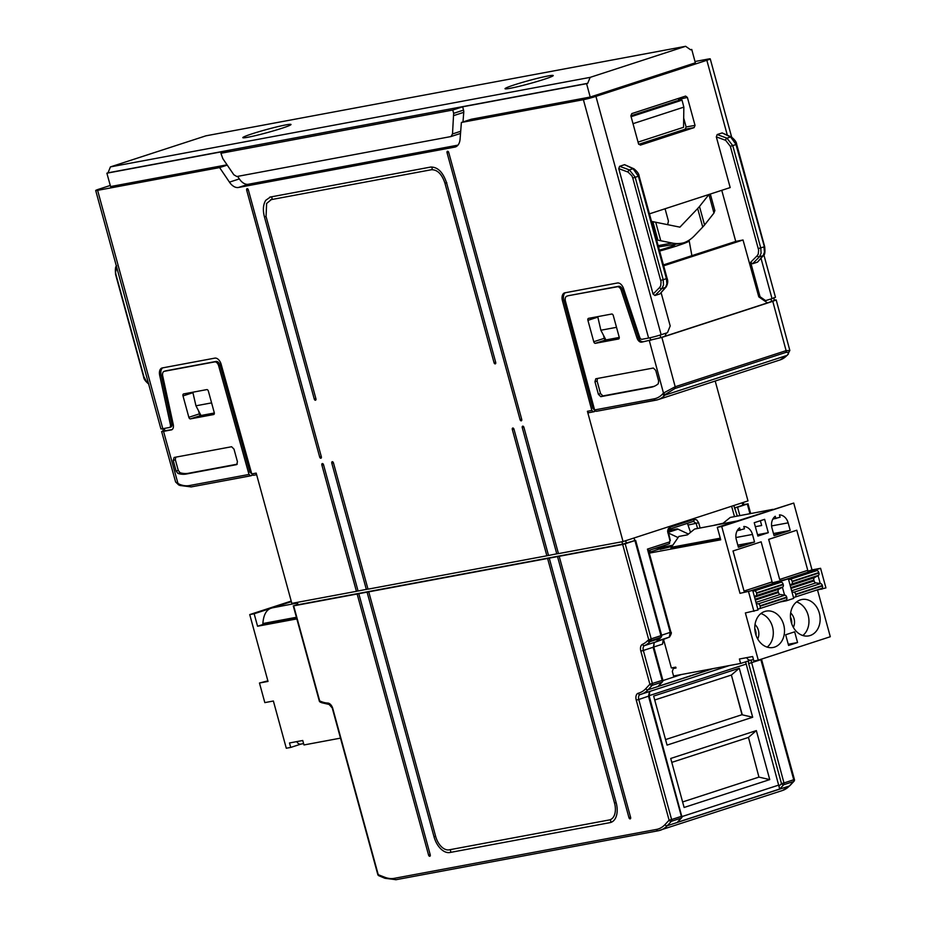 <?xml version="1.0" encoding="UTF-8"?>
<svg xmlns="http://www.w3.org/2000/svg" width="926" height="926" viewBox="0 0 926 926"><rect width="100%" height="100%" fill="white"/><g stroke="black" fill="none" stroke-linecap="round" stroke-linejoin="round"><path stroke-width="1.39" d="M715.185 381.003L747.988 500.908L623.048 541.571L558.459 553.621L523.919 427.349A1.389 0.833 -108 0 0 522.264 427.662L523.873 427.222M558.424 553.482L548.528 555.473L513.976 429.213A1.389 0.833 -108 0 0 512.321 429.514L513.942 429.074M333.429 462.769L331.809 463.208A1.389 0.833 -108 0 1 333.464 462.896L368.004 589.168L546.872 555.785L512.321 429.514M367.969 589.029L358.073 591.019L323.533 464.748A1.389 0.833 -108 0 0 321.878 465.06L323.487 464.62M248.284 189.714L246.675 190.166A1.389 0.833 72 0 1 248.33 189.853L321.334 456.726A1.389 0.833 72 0 1 319.678 457.039L321.299 456.599M521.685 419.2L520.065 419.64A1.389 0.833 -108 0 0 521.72 419.339L448.716 152.454A1.389 0.833 -108 0 0 447.061 152.767L448.67 152.327M708.922 194.495L713.946 213.061L704.559 225.006L699.489 206.498L697.672 208.535L702.73 227.044L694.396 235.794A39.806 31.646 79.4 0 1 684.152 242.67A39.806 31.646 -100.6 0 1 682.08 243.156L658.502 246.941M674.846 244.499L674.904 244.719A18.508 1.157 164.7 0 1 659.381 250.159M667.634 224.636L668.445 221.14L665.065 208.767M800.423 599.874A18.508 14.712 79.4 0 0 791.024 621.334A18.508 14.712 79.4 0 0 808.687 635.896A18.508 14.712 79.4 0 0 810.169 635.514A18.508 14.712 79.4 0 0 819.568 614.054A18.508 14.712 79.4 0 0 801.904 599.492A18.508 14.712 79.4 0 0 800.423 599.874M757.7 638.975A10.649 8.461 79.4 0 0 755.014 624.575M754.794 628.557A10.649 8.461 -100.6 0 1 756.056 635.352M774.518 647.124A18.508 14.712 79.4 0 0 783.917 625.663A18.508 14.712 79.4 0 0 766.242 611.102A18.508 14.712 79.4 0 0 764.76 611.473A18.508 14.712 79.4 0 0 755.373 632.933A18.508 14.712 79.4 0 0 773.036 647.494A18.508 14.712 79.4 0 0 774.518 647.124M767.179 647.124A18.508 14.712 79.4 0 0 772.909 628.685A18.508 14.712 79.4 0 0 760.906 613.556M285.868 124.894A24.99 1.574 164.7 0 1 291.019 124.478A24.99 1.574 164.7 0 1 274.999 130.404A24.99 1.574 164.7 0 1 247.96 137.233A24.99 1.574 164.7 0 1 242.809 137.661A24.99 1.574 164.7 0 1 258.829 131.735A24.99 1.574 164.7 0 1 285.868 124.894M548.076 75.967A24.99 1.574 164.7 0 1 553.239 75.538A24.99 1.574 164.7 0 1 537.207 81.465A24.99 1.574 164.7 0 1 510.18 88.306A24.99 1.574 164.7 0 1 505.017 88.722A24.99 1.574 164.7 0 1 521.049 82.796A24.99 1.574 164.7 0 1 548.076 75.967M205.885 135.833L110.425 166.9L590.163 77.367L685.622 46.3L205.885 135.833M690.217 531.466L687.439 523.34M697.533 528.376L696.167 523.398L693.447 521.384M734.445 516.534L731.621 506.233M737.281 516.002L733.797 505.515M734.48 507.98L743.867 504.832L743.219 502.448M634.947 540.61L660.956 635.664L651.186 638.836L625.177 543.782L635.63 540.321L622.573 544.175L297.975 604.747L296.771 602.456M634.704 540.448L634.032 537.994M669.498 529.174A1.852 1.123 -108 0 0 669.567 529.151A1.852 1.123 -108 0 0 670.1 527.183L668.178 528.873L667.6 531.246L670.007 540.807L669.544 541.93L647.436 549.118L648.513 550.252L670.899 632.134L661.592 635.224M654.115 642.551L669.533 637.03A1.852 1.47 -121.9 0 1 669.278 637.146L664.069 639.183M663.826 639.241L662.53 644.137L663.213 639.6M657.715 640.387L659.798 638.442L650.006 641.637L650.966 640.607L660.724 637.424L659.798 638.442A1.852 1.412 -137.6 0 0 660.284 638.13L661.21 637.123A1.852 1.412 -137.6 0 1 660.724 637.424A1.852 1.123 72 0 0 660.956 635.664L661.639 635.375L635.63 540.321M735.059 507.865L737.547 507.216L739.828 515.527M749.944 513.641L747.317 504.033L737.547 507.216M747.317 504.033L743.775 504.496M625.177 543.782L622.677 544.442L648.675 639.507A1.852 1.401 43 0 0 650.966 640.607A1.852 1.123 -108 0 0 651.186 638.836L647.725 640.526A39.806 24.018 72 0 1 642.47 644.322A6.482 3.912 -108 0 0 640.838 651.117L649.89 684.233A1.852 1.401 43 0 0 652.17 685.333L661.94 682.161L658.085 686.374L712.152 668.769M616.137 802.611L614.517 803.062A15.73 9.491 -108 0 1 610.002 819.776A15.73 9.491 -108 0 1 609.273 819.961L449.179 849.837A15.73 9.491 72 0 1 435.66 836.433L368.745 591.841L622.677 544.442M368.745 591.841L293.669 605.847L297.327 604.504M653.42 647.019L654.207 642.447L653.224 642.806M656.534 829.407A1.852 1.47 79.4 0 0 658.421 830.726A41.658 25.129 -108 0 0 660.342 830.24A41.658 25.129 -108 0 0 667.252 825.726A1.852 1.401 -137 0 1 664.972 824.626A39.806 24.018 72 0 1 656.534 829.407L394.326 878.334A39.806 24.018 72 0 1 384.209 877.026A1.852 1.308 112.8 0 0 384.903 878.276L378.873 875.741A1.852 1.308 -67.2 0 1 378.178 874.491L332.804 708.61L329.112 704.443A1.852 1.447 92.1 0 1 327.781 703.054A39.806 24.018 72 0 1 321.067 701.491A1.852 1.308 112.8 0 0 321.75 702.741L329.112 704.443M320.361 702.151A1.852 1.308 -67.2 0 1 319.667 700.901L319.285 700.936A1.852 1.852 0 0 0 320.361 702.151L321.75 702.741M357.147 593.994L428.576 855.092A1.389 0.833 72 0 0 430.231 854.779L358.802 593.693M428.576 855.092L430.196 854.64M367.09 592.142L434.005 836.745L435.625 836.305M658.085 686.374L662.426 681.849A1.852 1.412 -137.6 0 1 661.94 682.161A1.852 1.123 72 0 0 662.159 680.39L662.842 680.112L653.791 646.996L662.53 644.137M789.866 785.676L782.482 790.491A41.658 25.129 -108 0 0 789.392 785.977A1.852 1.401 43 0 0 789.866 785.676L793.987 781.255A1.852 1.401 -137 0 1 793.513 781.556A1.852 1.123 -108 0 0 793.744 779.785L760.894 659.74A4.63 2.79 72 0 1 760.802 659.347M649.473 691.56L648.536 696.317L681.374 816.362L671.605 819.533L638.766 699.489L636.255 700.149L669.104 820.193A1.852 1.401 43 0 0 671.385 821.304A1.852 1.123 -108 0 0 671.605 819.533L669.104 820.193L664.972 824.626M630.583 817.241L628.962 817.693L557.533 556.607M559.188 556.294L630.618 817.38A1.389 0.833 72 0 1 628.962 817.693M549.257 558.146L616.172 802.749A18.508 11.17 72 0 1 610.859 822.415A18.508 11.17 72 0 1 610.002 822.635L449.92 852.51A18.508 11.17 72 0 1 434.005 836.745M750.974 660.099L783.975 782.968L794.427 779.507L761.577 659.462L748.648 663.583L748.289 660.967M779.68 789.01L783.755 784.727A1.852 1.377 -136.5 0 1 781.486 783.627L783.975 782.968A1.852 1.123 72 0 1 783.755 784.727L793.513 781.556L789.392 785.977L667.252 825.726L671.385 821.304L681.154 818.121A1.852 1.412 42.4 0 0 681.64 817.808A1.852 1.852 0 0 0 682.057 816.072L681.374 816.362A1.852 1.123 72 0 1 681.154 818.121L677.3 822.334L779.68 789.01L745.604 661.847M681.64 817.808L677.3 822.334M752.688 717.233L742.282 714.826L731.39 675.042L739.284 668.225L752.688 717.233L667.056 745.106L653.652 696.086L739.284 668.225M769.749 779.599L684.117 807.472L670.713 758.463L756.345 730.591L769.749 779.599L758.938 777.111L748.463 737.42L671.778 762.376M756.345 730.591L748.463 737.42M614.517 803.062L547.602 558.459M665.551 739.585L742.015 714.698L731.39 675.042L654.717 699.998M682.612 801.951L758.938 777.111M750.917 660.111L740.626 663.456L673.549 675.98L672.334 671.524L673.26 668.537L676.015 668.028L675.772 667.137L671.362 667.959L663.56 639.484M807.761 570.323L796.788 530.216L768.719 539.36L779.68 579.456L807.761 570.323M768.719 539.36L796.788 530.216M768.661 539.372L779.68 579.456M772.099 581.922L761.137 541.826L733.056 550.958L744.029 591.066L772.099 581.922M733.056 550.958L761.137 541.826M732.998 550.97L744.029 591.066M759.563 608.648L786.024 600.036A2.315 1.401 -108 0 0 786.128 600.013A2.315 1.401 -108 0 0 786.787 597.548L786.683 597.131A2.315 1.401 -108 0 0 784.982 595.163L780.155 594.492A2.315 1.401 72 0 1 778.453 592.524L778.222 591.691A2.315 1.401 72 0 1 778.731 589.306L782.748 586.991A2.315 1.401 -108 0 0 783.246 584.607L783.141 584.19A2.315 1.401 -108 0 0 781.15 582.211L771.763 583.97L751.136 590.684M756.31 603.567L758.313 603.845A2.315 1.401 72 0 1 760.003 605.812L760.119 606.229A2.315 1.401 72 0 1 759.459 608.695A2.315 1.401 72 0 1 759.355 608.718L757.792 609.007M752.919 591.182L754.47 590.892A2.315 1.401 72 0 1 756.461 592.872L756.577 593.288A2.315 1.401 72 0 1 756.079 595.673L754.412 596.633M795.214 597.05L821.675 588.427A2.315 1.401 -108 0 0 821.79 588.404A2.315 1.401 -108 0 0 822.45 585.95L822.334 585.533A2.315 1.401 -108 0 0 820.644 583.554L815.806 582.894A2.315 1.401 72 0 1 814.116 580.915L813.885 580.081A2.315 1.401 72 0 1 814.382 577.697L818.41 575.382A2.315 1.401 -108 0 0 818.908 572.997L818.792 572.581A2.315 1.401 -108 0 0 816.801 570.613L807.414 572.361L786.787 579.074M791.962 591.957L793.964 592.235A2.315 1.401 72 0 1 795.665 594.214L795.781 594.631A2.315 1.401 72 0 1 795.11 597.085A2.315 1.401 72 0 1 795.006 597.108L793.455 597.409M788.582 579.583L790.133 579.294A2.315 1.401 72 0 1 792.124 581.262L792.239 581.678A2.315 1.401 72 0 1 791.73 584.063L790.063 585.024M817.531 590.047L830.298 636.729L758.29 660.169L745.372 612.943L758.058 609.991L752.699 590.394L740.001 593.335L752.699 590.394M808.143 572.222L807.877 571.238L812.021 569.895L820.575 568.298L825.934 587.906L815.69 590.394M807.877 571.238L816.431 569.64L816.709 570.624M818.063 575.578L820.228 583.496M821.582 588.473L821.802 589.249M772.492 583.831L772.226 582.848L780.78 581.25L781.046 582.234M785.931 600.071L786.139 600.858L780.039 601.993M782.401 587.188L784.565 595.105M786.139 600.858L793.721 598.393L788.362 578.785L772.226 582.848M748.555 591.737L753.926 611.345M816.431 569.64L820.575 568.298M780.78 581.25L788.362 578.785M688.053 533.874L678.017 529.163A4.63 2.79 -108 0 0 676.732 528.966L668.479 530.505M668.665 533.144L677.913 537.485M650.283 549.986L649.601 552.174M660.134 548.748L660.527 547.497M672.484 545.264L654.462 548.632M668.641 545.981L649.08 552.347M746.703 657.645A4.63 3.681 79.4 0 0 750.731 660.145L753.498 659.625M758.29 660.169L753.868 660.99L752.653 656.534L739.399 659.011L740.626 663.456M671.593 546.548L671.373 545.703L672.334 545.53M671.801 546.49L660.134 549.361L671.373 545.703M757.526 534.707L768.291 532.693L757.896 536.073L754.239 522.715L764.633 519.336L768.291 532.693M755.327 526.686L761.67 525.505L760.362 520.713M649.288 553.135L720.717 539.8L717.303 527.322L793.732 503.061L721.724 526.5L740.001 593.335M717.303 527.322L721.724 526.5M772.805 519.15L780.097 517.206L779.46 514.891A10.649 8.461 79.4 0 1 788.142 522.843L790.214 530.413L773.488 533.538M714.096 525.274L723.09 523.259L730.29 517.426L772.874 509.358M717.256 539.708L670.887 548.354L671.373 547.301L717.187 538.758L717.256 539.708L717.187 538.758L720.278 538.18M717.43 539.65L720.521 539.071M737.212 520.968L694.639 529.035L687.439 534.858L678.862 536.432L671.373 547.301M735.938 537.531L752.479 534.441L754.551 542.023L737.825 545.136M752.479 534.441A10.649 8.461 79.4 0 0 743.809 526.489L744.446 528.815L737.154 530.76M754.551 542.023L738.404 547.278L736.332 539.696A10.649 8.461 79.4 0 1 739.596 527.866L740.233 530.181M751.241 542.636L738.3 546.849M802.83 635.514A18.508 14.712 79.4 0 0 808.572 617.086A18.508 14.712 79.4 0 0 796.568 601.958M793.351 627.377A10.649 8.461 79.4 0 0 790.665 612.966M790.445 616.947A10.649 8.461 -100.6 0 1 791.718 623.742M786.903 531.026L773.951 535.24M673.26 668.537L675.922 667.669M797.564 642.528L788.582 645.457L785.653 634.761L794.647 631.833L797.564 642.528L788.257 644.264M788.431 644.89L793.154 643.35M790.214 530.413L774.067 535.668L771.995 528.098A10.649 8.461 79.4 0 1 775.259 516.257L775.884 518.572M793.732 503.061L812.021 569.895M340.49 738.138L303.971 744.955L302.744 740.499L289.502 742.965L290.718 747.421L286.296 748.243L273.378 701.017L264.824 702.614L259.465 683.018L267.869 680.865M296.852 618.904L257.567 626.231L254.152 613.764L249.731 614.586L268.019 681.42L259.465 683.018M301.193 744.018A4.63 3.681 -100.6 0 1 300.823 744.11A4.63 3.681 -100.6 0 1 296.806 741.61M290.718 747.421L301.019 744.076M254.152 613.764L291.354 601.657M291.204 601.09L249.731 614.586M296.656 618.198L271.769 622.839L271.7 621.89L262.868 623.545C263.551 614.308 266.711 609.077 272.337 607.85L296.945 603.127M271.769 622.816L263.111 624.437L262.868 623.545M296.401 617.283L271.7 621.89M257.567 626.231L263.111 624.437M548.481 555.345L546.872 555.785M358.038 590.881L356.417 591.32L321.878 465.06M110.275 185.466L99.105 189.101A9.26 0.579 -15.3 0 0 95.702 190.513L160.904 428.877A9.26 0.579 -15.3 0 0 162.814 428.715L169.446 427.476A2.778 1.678 -108 0 0 169.574 427.442A2.778 1.678 -108 0 0 170.419 424.733L159.677 375.261A7.408 4.468 -108 0 1 161.957 368.016A7.408 4.468 -108 0 1 162.305 367.935L214.82 358.13A7.408 4.468 72 0 1 221.175 364.369L251.768 473.927L256.189 473.105L291.829 603.382L356.417 591.32M227.229 165.106L219.601 167.583L97.612 190.351L162.814 428.715M95.702 190.513A9.26 0.579 -15.3 0 0 97.612 190.351M227.044 164.828L110.576 186.554L106.884 173.197L108.006 172.826L110.425 166.9M462.988 121.943L463.752 112.335A4.63 2.79 -108 0 0 463.532 110.113L453.647 113.331L452.501 133.946L450.939 136.562L236.813 176.53L233.815 174.748L222.842 158.659L220.92 153.288L230.805 150.07L106.884 173.197M457.953 145.139L248.342 184.262A13.89 8.38 72 0 1 239.336 178.915L237.623 176.38M248.342 184.262L238.445 187.48L454.735 147.118A13.89 8.38 -108 0 0 455.384 146.956A13.89 8.38 -108 0 0 460.083 139.097L461.391 122.463L471.288 119.246L590.209 97.045L586.586 83.676L587.721 83.305L590.163 77.367M463.532 110.113L462.664 106.803L586.586 83.676M460.511 133.425A4.63 2.79 -108 0 0 460.535 133.425L451.147 136.481M690.449 49.691L691.745 49.448L695.357 62.818L590.209 97.045M691.745 49.448L690.622 49.819L685.622 46.3M108.006 172.826L587.721 83.305M220.92 153.288L452.768 110.02L462.664 106.803M453.647 113.331L452.768 110.02M219.601 167.583L229.451 182.133L239.336 178.915M238.445 187.48A13.89 8.38 72 0 1 229.451 182.133M695.009 61.51L708.332 59.032A9.26 0.579 -15.3 0 1 710.242 58.87A9.26 0.579 -15.3 0 1 706.839 60.283L595.927 96.373A9.26 0.579 164.7 0 1 583.392 99.695L648.605 338.059L641.973 339.298A2.778 1.678 72 0 1 639.658 337.157L623.603 288.68A7.408 4.468 72 0 0 617.434 282.997L564.906 292.801A7.408 4.468 -108 0 0 564.571 292.882A7.408 4.468 -108 0 0 562.429 300.684L591.83 410.461L587.408 411.294A1.852 1.47 -100.6 0 0 589.295 412.614L593.416 411.85M461.391 122.463L583.392 99.695M773.661 297.721L774.391 300.394L767.457 302.895L764.621 300.904L772.041 298.647A9.26 0.579 -15.3 0 0 775.456 297.234L763.881 254.951M661.129 292.766L670.204 325.964L667.461 332.689L661.141 334.737A9.26 0.579 164.7 0 1 648.605 338.059M633.928 168.81A1.852 1.377 115.5 0 0 633.882 168.775A1.852 1.377 115.5 0 0 633.06 168.717L638.442 176.368L666.419 278.657L663.201 279.698L635.109 177.063L629.379 169.921A1.852 1.239 110.3 0 0 628.071 172.086L631.972 175.952L632.782 178.07L661.06 281.805L660.701 285.775L659.636 287.488L653.073 294.074L654.96 295.51L659.937 293.889L666.049 287.06A1.852 1.47 40.8 0 0 666.107 286.979M653.073 294.074L618.753 168.636L619.61 166.31L624.587 164.678L633.87 168.775M764.355 246.64L735.904 144.259L730.626 136.967A1.852 1.377 -64.5 0 1 731.436 137.013L722.153 132.927L717.175 134.548L716.319 136.886L730.186 187.573L649.45 213.848M763.672 255.229A1.852 1.47 -139.2 0 1 763.614 255.298L757.503 262.139L752.525 263.76L750.639 262.313L757.202 255.738L758.267 254.025L758.625 250.043L730.348 146.32L725.637 140.324A1.852 1.239 -69.7 0 1 726.945 138.171L732.779 145.671L760.755 247.948L761.091 253.296L759.413 256.849A1.852 1.331 -135.1 0 1 757.202 255.738M765.721 300.707L760.049 296.725L750.639 262.313M686.12 126.943L695.032 125.392L687.393 97.438L685.61 96.084L631.787 113.597L630.872 115.843L638.512 143.785L640.398 145.104L694.118 127.626L685.205 129.189L686.12 126.943L683.689 118.053M695.032 125.392L694.118 127.626M595.337 411.075L592.756 408.227L563.83 300.232A7.408 4.468 72 0 1 565.358 292.709M591.83 410.461L593.566 411.827L594.943 411.387M649.334 340.733L663.479 393.075L675.193 386.744L786.105 350.641L772.77 301.32L661.87 337.411L641.602 342.169L660.77 337.62L767.457 302.895L758.788 296.852L760.049 296.725M666.28 333.071L664.984 336.254M735.742 241.42L721.759 190.316L735.719 241.42L743.022 239.984L758.788 296.852M743.022 239.984L663.664 265.808M730.348 146.32L736.679 144.34L764.668 246.617C765.212 251.965 764.853 254.858 763.614 255.298L763.614 255.298A1.852 1.47 -139.2 0 1 763.093 255.657L764.448 252.208L763.985 246.895L758.325 248.596M659.636 287.488A1.852 1.331 44.9 0 0 661.847 288.611L665.528 287.407A1.852 1.47 40.8 0 0 666.049 287.06C667.843 283.946 668.19 281.053 667.102 278.367L666.419 278.657L666.882 283.958L665.528 287.407L659.937 293.889M663.421 264.917L735.719 241.42M654.96 295.51L661.847 288.611L663.525 285.046L663.201 279.698L660.759 280.346M788.42 354.068A1.852 1.401 -137 0 1 787.887 354.426L786.973 355.422A1.852 1.401 -137 0 0 787.447 355.121L780.062 359.925A41.658 25.129 -108 0 0 786.973 355.422L664.845 395.17L665.759 394.187A1.852 1.401 43 0 1 663.479 393.075L662.553 394.059A39.806 24.018 72 0 1 654.115 398.84A1.852 1.47 79.4 0 0 656.013 400.171A41.658 25.129 -108 0 0 657.935 399.673L729.989 376.222M613.301 315.604A1.852 1.123 -108 0 0 611.716 314.03L588.531 318.359A1.852 1.123 -108 0 0 588.438 318.382A1.852 1.123 -108 0 0 587.917 320.35L593.763 341.74A1.852 1.123 -108 0 0 595.36 343.315L618.545 338.985A1.852 1.123 -108 0 0 618.626 338.962A1.852 1.123 -108 0 0 619.158 336.995L613.301 315.604M597.733 316.646L600.87 330.235L605.917 339.935L619.239 337.446M603.428 335.154L604.296 338.303A1.852 1.123 -108 0 0 605.882 339.888L595.36 343.315M638.732 144.317L685.205 129.189M678.908 100.575L678.121 98.515M633.014 123.679L683.851 107.127L683.55 127.302L638.06 142.106M630.861 115.819L676.837 100.876L630.872 115.843M683.851 107.127L682.034 100.124L676.837 100.876M631.104 116.699L682.034 100.124M688.458 240.586A33.324 2.095 164.7 0 1 689.187 240.818A33.324 2.095 164.7 0 1 676.918 245.899A33.324 2.095 -15.3 0 1 659.625 251.062M656.592 239.961L657.923 240.181L652.865 221.673L651.534 221.453M652.865 221.673L679.915 227.148L697.672 208.535M682.08 243.156A39.806 31.646 -100.6 0 1 672.149 243.04L657.923 240.181M713.946 213.061L714.803 210.538M699.489 206.498L708.888 194.553M702.73 227.044L704.559 225.006M772.77 301.32L776.185 299.908L774.31 300.059M661.87 337.411L675.193 386.744A1.852 1.123 72 0 1 674.973 388.492L785.873 352.401A1.852 1.123 72 0 0 786.105 350.641L789.843 350.479M787.887 354.426L788.825 352.285L785.873 352.401M665.759 394.187L674.973 388.492M597.42 378.468L597.108 381.095L600.523 393.562L602.907 395.934L653.05 386.57A41.658 25.129 72 0 0 654.231 386.304M600.523 393.562L598.393 394.302L600.777 396.664L602.907 395.934M598.393 394.302L594.955 381.732L595.777 378.78L653.351 368.027L655.735 370.388L658.652 381.061L658.212 383.815A41.705 25.164 72 0 1 653.2 386.709A41.705 25.164 72 0 1 650.955 387.3L600.777 396.664M643.003 341.717A5.556 3.357 72 0 1 638.373 337.446L622.608 289.85A4.63 2.79 -108 0 0 618.753 286.296L568.39 295.695A4.63 2.79 -108 0 0 568.17 295.753L566.77 296.216A4.63 2.79 72 0 0 565.427 301.089L594.596 409.952L596.332 411.318L655.712 400.217M638.373 337.446L636.972 337.909A5.556 3.357 -108 0 0 641.602 342.169M636.972 337.909L621.207 290.313A4.63 2.79 -108 0 0 617.353 286.759L568.39 295.695M623.048 541.571L587.408 411.294M495.665 362.24L494.044 362.691A1.389 0.833 -108 0 0 495.699 362.379L446.575 182.827C442.964 172.132 437.662 166.877 430.659 167.062L269.721 197.157M315.882 398.608L314.261 399.048A1.389 0.833 -108 0 0 315.916 398.736L266.063 216.51L266.619 203.465L271.306 199.611L431.389 169.736C437.327 169.562 441.841 174.03 444.92 183.128L494.044 362.691M270.577 196.937L265.75 200.294C263.146 204.507 262.695 210.005 264.408 216.823L314.261 399.048M270.577 199.796L271.306 199.611A1.389 1.1 -100.6 0 0 270.797 196.902M366.349 589.468L331.809 463.208M319.678 457.039L246.675 190.166M447.061 152.767L520.065 419.64M556.804 553.933L522.264 427.662M251.617 473.591L249.916 472.202L251.212 471.959M165.314 370.979A4.63 2.79 72 0 1 165.523 370.898A4.63 2.79 72 0 1 165.731 370.84L216.105 361.441A4.63 2.79 72 0 1 220.064 365.342L218.663 365.805L249.001 474.448L250.761 475.802L252.636 475.131M251.768 473.927L253.516 475.293L256.629 474.702L253.516 475.293M116.433 266.306A1.852 1.47 40.8 0 0 116.607 267.533L115.542 272.325L115.935 274.524L143.924 376.801L146.563 381.732L148.172 382.936A1.852 1.377 115.5 0 0 148.635 384.001M183.001 395.911A1.852 1.123 72 0 1 183.533 393.944A1.852 1.123 72 0 1 183.614 393.932L206.799 389.603A1.852 1.123 72 0 1 208.396 391.177L214.242 412.556A1.852 1.123 72 0 1 213.709 414.524A1.852 1.123 72 0 1 213.628 414.547L190.443 418.876A1.852 1.123 72 0 1 188.846 417.302L183.001 395.911L192.805 392.728M200.977 415.45L200.965 415.45A1.852 1.123 72 0 1 199.379 413.876L198.511 410.727M214.334 413.008L201 415.496L195.953 405.796L192.816 392.207M163.335 430.717L161.633 431.551L163.543 431.389L178.035 483.673A1.852 1.308 112.8 0 0 178.718 484.923L175.616 482.006L179.366 484.24A1.852 1.308 112.8 0 0 180.061 485.49L178.718 484.923M172.097 429.595L163.427 431.053L162.698 428.379M163.543 431.389L171.785 429.78M180.084 472.723L177.954 473.441A41.705 25.164 -108 0 0 186.323 474.019L188.418 473.279A41.658 25.129 -108 0 1 180.084 472.723L178.255 470.396L175.35 459.794L175.674 457.178M188.418 473.279L237.206 464.181M175.35 459.794L173.208 460.442L174.134 457.456L231.604 446.737L233.989 449.098L237.426 461.669L236.801 464.551M186.323 474.019L236.5 464.655M177.954 473.441L176.125 471.114L178.255 470.396M173.208 460.442L176.125 471.114M218.663 365.805A4.63 2.79 -108 0 0 214.693 361.904L216.105 361.441M171.275 429.942A5.556 3.357 72 0 0 171.53 429.884A5.556 3.357 72 0 0 173.243 424.444L162.698 375.887A4.63 2.79 72 0 1 164.122 371.361A4.63 2.79 72 0 1 164.33 371.303L214.693 361.904M220.064 365.342L249.916 472.202M162.756 367.853A7.408 4.468 -108 0 0 161.089 374.81L171.831 424.27A2.778 1.678 72 0 1 170.974 426.99A2.778 1.678 72 0 1 170.847 427.025L169.689 427.395M670.1 527.183L694.338 519.324L696.78 519.926L698.667 522.739L688.469 524.961M670.32 540.553L668.491 532.508L669.567 529.151L693.412 521.396A1.852 1.123 -108 0 1 693.331 521.419L669.648 529.128M670.007 540.807L669.012 543.886L648.582 550.542L668.942 543.909A1.852 1.123 -108 0 0 669.012 543.886L669.012 543.886A1.852 1.123 -108 0 0 669.544 541.93M698.667 522.739L700.079 527.901M647.436 549.118L670.227 632.412L669.278 637.146L656.326 641.371M742.177 502.795L742.849 505.26M297.975 604.747L297.327 602.351M622.573 544.175L621.913 541.779M625.663 540.715L626.335 543.18M693.539 521.361L693.412 521.396A1.852 1.123 -108 0 0 693.944 519.428M668.491 532.508L667.808 532.786M670.528 632.157L670.899 632.134C671.79 632.412 671.327 634.055 669.533 637.03M654.207 642.447L644.508 645.607A41.658 25.129 -108 0 0 650.006 641.637A1.852 1.401 -137 0 1 647.725 640.526M384.209 877.026L377.796 874.526A1.852 1.852 0 0 0 378.873 875.741M321.067 701.491L319.667 700.901L293.669 605.847M332.804 708.61A6.482 3.912 -108 0 0 327.781 703.054M638.269 693.227A1.852 1.47 -104.4 0 0 640.202 694.546A41.658 25.129 -108 0 0 641.139 694.268A41.658 25.129 -108 0 0 648.05 689.766L652.17 685.333A1.852 1.123 -108 0 0 652.402 683.573L643.338 650.457L653.108 647.274L662.159 680.39L649.89 684.233L645.769 688.666A39.806 24.018 72 0 1 638.269 693.227A6.482 3.912 -108 0 0 636.255 700.149M640.838 651.117L643.338 650.457A4.63 2.79 72 0 1 644.508 645.607A1.852 1.47 -113.7 0 1 642.47 644.322M394.326 878.334A1.852 1.47 79.4 0 0 396.212 879.665L658.12 830.784M648.848 696.063L638.766 699.489A4.63 2.79 72 0 1 640.097 694.569A4.63 2.79 72 0 1 640.109 694.569L729.329 665.574M713.055 668.607L648.05 689.766A1.852 1.401 -137 0 1 645.769 688.666M610.002 822.635A1.389 1.1 79.4 0 0 609.47 819.915M449.411 849.79A1.389 1.1 -100.6 0 1 449.92 852.51M779.102 786.139L781.486 783.627L748.648 663.583M681.698 816.107L649.219 696.028L649.786 691.421M682.115 816.535L778.882 785.04M649.126 695.669L745.824 664.197M662.912 680.564L681.663 674.464M760.119 606.229L786.787 597.548M760.003 605.812L786.683 597.131M758.313 603.845L784.982 595.163M755.975 602.363L780.155 594.492M755.338 600.048L778.453 592.524M755.118 599.215L778.222 591.691M754.551 597.166L778.731 589.306M756.079 595.673L782.748 586.991M756.577 593.288L783.246 584.607M756.461 592.872L783.141 584.19M754.47 590.892L781.15 582.211M795.781 594.631L822.45 585.95M795.665 594.214L822.334 585.533M793.964 592.235L820.644 583.554M791.637 590.765L815.806 582.894M791.001 588.438L814.116 580.915M790.769 587.605L813.885 580.081M790.214 585.568L814.382 577.697M791.73 584.063L818.41 575.382M792.239 581.678L818.908 572.997M792.124 581.262L818.792 572.581M790.133 579.294L816.801 570.613M668.433 532.276L678.017 529.163M668.364 531.686L676.732 528.966M771.59 525.922L788.142 522.843M453.879 115.542L463.752 112.335M460.697 131.272L452.501 133.946M454.735 147.118L455.997 146.713M772.041 298.647L761.01 258.319M727.28 135.034L706.839 60.283M661.141 334.737L595.927 96.373M660.77 337.62L660.076 335.085M771.671 301.529L770.976 298.994M757.503 262.139L763.093 255.657L759.413 256.849L752.525 263.76M618.753 168.636L628.071 172.086M638.813 176.114L632.782 178.07M596.332 411.318L657.935 399.673A41.658 25.129 -108 0 0 664.845 395.17A1.852 1.401 43 0 1 662.553 394.059M600.87 330.235L616.508 327.318M725.637 140.324L716.319 136.886M717.175 134.548L726.945 138.171L730.626 136.967L722.153 132.927M624.587 164.678L633.06 168.717L629.379 169.921L619.61 166.31M687.393 97.438L678.573 99.371M655.701 222.194L660.77 240.702M672.149 243.04L658.143 245.645M593.763 341.74L604.296 338.303M597.721 317.155L587.917 320.35M650.052 337.759L650.735 340.27M650.955 387.3L653.05 386.57M594.955 381.732L597.108 381.095M654.115 398.84L594.596 409.952M622.608 289.85L621.207 290.313M617.353 286.759L618.753 286.296M594.064 407.984L592.756 408.227M562.429 300.684L563.83 300.232M446.807 182.642L444.92 183.128M430.914 167.016A1.389 1.1 -100.6 0 1 431.389 169.736M264.408 216.823L266.028 216.383M250.61 475.825L191.369 486.879A1.852 1.47 79.4 0 1 189.483 485.548L249.001 474.448M143.924 376.801L143.611 376.824C143.727 378.942 145.463 381.385 148.843 384.14M116.676 265.855C115.437 266.294 115.079 269.188 115.623 274.547L115.935 274.524M199.379 413.876L188.846 417.302M190.443 418.876L200.965 415.45M211.591 402.879L195.953 405.796M164.272 428.449L164.955 430.926M179.366 484.24A39.806 24.018 -108 0 0 189.483 485.548M164.33 371.303L165.731 370.84M170.419 424.733L171.831 424.27M159.677 375.261L161.089 374.81M660.284 638.13L656.939 641.012M748 503.756L750.662 513.502M293.287 605.882L319.285 700.936M661.21 637.123A1.852 1.852 0 0 0 661.639 635.375M654.161 642.505L653.791 646.996M384.903 878.276L396.062 879.7L658.27 830.761L782.482 790.491M377.796 874.526L332.422 708.633M662.426 681.849A1.852 1.852 0 0 0 662.842 680.112M793.987 781.255A1.852 1.852 0 0 0 794.427 779.507M786.128 600.013L759.459 608.695M821.79 588.404L795.11 597.085M303.589 743.59L300.823 744.11M460.535 133.437L450.939 136.562M731.656 137.129L710.242 58.87M633.882 168.775C637.262 171.53 639.009 173.972 639.114 176.09L667.102 278.367M780.062 359.925L729.653 376.338M731.447 137.025C734.827 139.78 736.564 142.21 736.679 144.34M689.187 240.818L691.884 255.657M710.323 194.032L714.884 210.711M776.185 299.908L789.832 350.433L787.447 355.121M593.566 411.827L589.156 412.649M115.623 274.547L143.611 376.824M175.616 482.006L161.633 431.551M180.061 485.49L191.219 486.914L250.761 475.802M165.523 370.898L164.122 371.361M169.574 427.442L170.974 426.99"/></g></svg>
